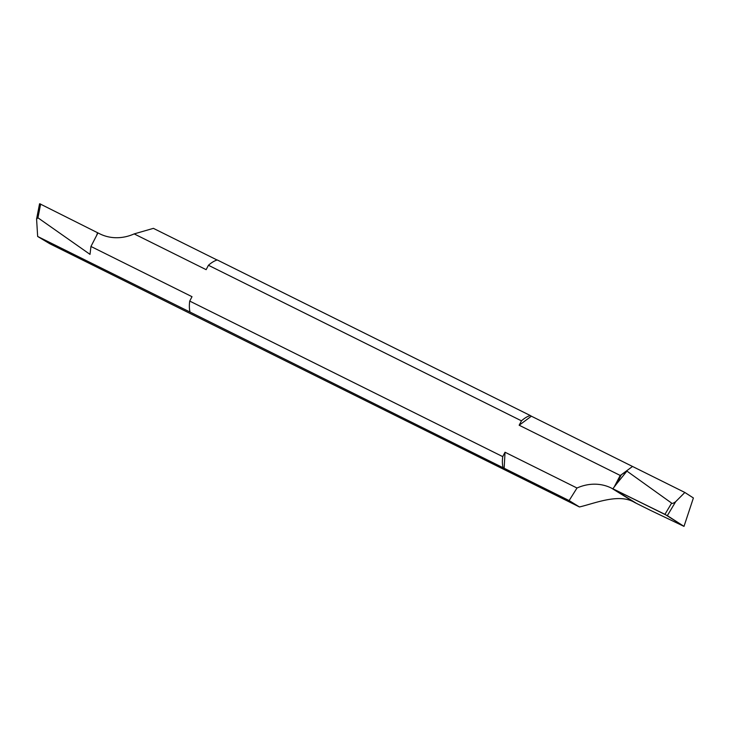 <?xml version="1.0" encoding="UTF-8"?>
<svg xmlns="http://www.w3.org/2000/svg" width="730" height="730" viewBox="0 0 730 730"><rect width="100%" height="100%" fill="white"/><g stroke="black" fill="none" stroke-linecap="round" stroke-linejoin="round"><path stroke-width="1.09" d="M577.001 488.014L505.032 452.244L502.742 456.633L189.718 301.079A32.677 15.339 116.4 0 0 190.037 312.057L569.117 500.579L577.001 488.014A46.683 41.181 121.7 0 1 611.357 488.069L634.735 502.523L650.667 510.443L636.615 503.463L612.853 488.762L664.939 514.349L684.001 526.376L693.39 497.97L684.849 492.467L632.527 466.461L621.33 474.737L626.924 471.105L616.439 484.081L621.33 474.737L632.527 466.461L531.385 416.2L519.158 425.225L620.217 475.449L614.368 486.645L616.439 484.081L614.368 486.645M611.357 488.069L636.615 503.463L612.853 488.762L616.439 484.081L621.33 474.737L620.217 475.449M684.001 526.376L650.667 510.443L684.001 526.376L667.348 515.645L675.688 501.665L684.849 492.467M675.688 501.665C673.48 503.289 672.129 503.773 671.636 503.116L626.924 471.105M190.037 312.057L37.659 236.465L49.768 243.729L579.438 506.958L569.117 500.579M634.735 502.523C619.031 492.878 594.439 503.545 579.438 506.958M505.032 452.244L504.147 468.286M503.061 467.611A32.677 15.339 -63.6 0 1 502.742 456.633M189.718 301.079L192.008 296.69L90.949 246.466L97.939 232.916L99.818 233.846A46.683 41.181 121.7 0 0 134.174 233.901L206.143 269.662L208.433 265.273L521.457 420.836L519.158 425.225M217.102 260.017L153.391 228.353L134.174 233.901M39.557 203.807L36.582 219.009L37.942 217.805L40.634 204.09L39.84 203.798L97.939 232.916M36.582 219.009L37.659 236.465M96.716 235.252L97.546 232.669M37.942 217.805L90.009 254.368L90.949 246.466M521.457 420.836A32.677 15.339 -63.6 0 1 530.29 415.525L531.385 416.2M208.433 265.273A32.677 15.339 116.4 0 1 217.275 259.962L530.29 415.525M612.853 488.762L667.348 515.645M671.636 503.116L664.939 514.349"/></g></svg>
